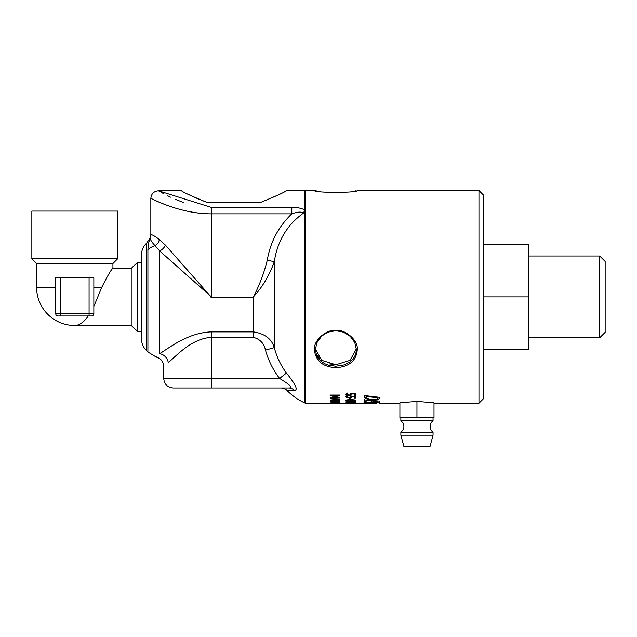 <?xml version="1.0" encoding="UTF-8"?>
<svg xmlns="http://www.w3.org/2000/svg" width="637" height="637" viewBox="0 0 637 637"><rect width="100%" height="100%" fill="white"/><g stroke="black" fill="none" stroke-linecap="round" stroke-linejoin="round"><path stroke-width="0.96" d="M331.909 401.525L338.04 401.501L338.613 400.816L331.272 400.824L331.909 401.525M338.04 401.501L338.613 400.816M339.712 400.681L338.128 401.477M331.694 401.461L330.173 401.015L330.173 400.546L339.712 400.546L338.956 401.652L334.943 401.971L330.937 401.652L330.173 401.015M346.743 402.433L347.754 402.887L354.562 402.759L346.743 402.528M355.064 402.584L354.562 402.616M346.743 402.616L346.249 402.584M355.621 402.759L345.692 402.767L355.621 402.433M346.735 400.442L354.546 400.442L350.637 400.028L346.735 400.442M354.546 400.442L353.543 400.108M351.25 399.71L350.135 399.71M347.762 400.108L346.735 400.124M355.534 400.275L354.347 400.625M346.942 400.625L345.748 400.283M355.605 400.442L355.605 400.442C355.613 400.896 353.957 401.111 350.645 401.095C347.276 401.111 345.62 400.896 345.676 400.442L345.676 400.442C345.652 399.956 347.3 399.71 350.629 399.71C354.013 399.71 355.669 399.956 355.605 400.442L355.605 400.116M350.621 399.096L349.466 399.096L349.458 398.396L350.621 398.396L350.621 399.415L349.466 399.415L349.458 398.396M351.791 396.668L351.194 397.392L348.893 397.695L346.6 397.432L345.66 396.668M355.398 397.679L354.283 397.679L354.276 396.373L351.735 396.373L351.194 397.703L346.6 397.751L345.66 396.986L346.202 396.11L347.555 396.11L346.767 396.994L348.901 397.607L350.278 397.432L350.477 396.254L355.398 396.254L355.406 397.998L354.283 397.998L354.276 396.684L351.735 396.684M350.278 397.432L350.477 395.943M347.555 395.832L346.767 396.986M347.046 396.198L346.767 396.994L347.046 396.198M351.783 394.032L351.186 394.892L348.885 395.258L346.592 394.948L345.652 394.032M355.398 395.235L354.276 395.243L354.268 393.682L351.728 393.682L351.186 395.203L346.592 395.251L345.652 394.343L346.194 393.316L347.547 393.316L346.759 394.351L348.893 395.075L350.27 394.868L350.477 393.475L355.39 393.475L355.398 395.545L354.276 395.545L354.268 393.985L351.728 393.985M350.27 394.868L350.477 393.172M347.547 393.045L346.759 394.351M364.364 403.237L376.865 403.245L365.439 403.117L364.038 402.791L365.431 402.409L379.469 402.775L366.984 402.616L365.749 402.847L366.992 403.078L376.865 403.245M365.749 402.799L364.038 402.465M379.485 403.245L399.909 403.245M366.14 401.628L364.348 401.533L364.34 399.598M373.537 401.915L371.745 401.836L371.745 400.625A1043.971 966.321 -122.6 0 1 366.132 400.219L366.14 401.955L364.348 401.859L364.34 399.925L379.461 401.071L379.469 402.56L377.677 402.496L377.669 401.35A1031.414 958.128 -119.9 0 1 373.529 401.079L373.537 402.25L371.745 402.162L371.745 400.952A1041.36 963.598 -122.6 0 1 366.132 400.546M379.469 402.234L377.677 402.162L377.669 401.023A1033.994 960.827 -119.9 0 1 373.529 400.753L373.529 401.079M367.079 398.443L371.904 399.487L376.809 399.319L377.709 397.791L366.068 396.477L367.079 398.443M377.709 397.472L366.068 396.477M379.453 398.093L378.251 399.471L371.881 399.694L365.542 398.292L364.324 396.469L364.324 395.227M378.251 399.789L371.881 400.02L365.542 398.619L364.324 396.779L364.324 395.537L379.445 397.329L379.453 398.42L378.251 399.471M346.767 401.461L347.746 402.058L354.554 401.843L345.835 401.668M355.454 401.668L354.522 401.453M355.613 401.843L350.653 402.289L345.684 401.843L350.637 401.302L355.613 401.843M349.49 403.078L350.653 403.221L349.49 403.221M354.57 403.237L346.759 403.237M345.7 403.237L355.629 403.237M339.768 397.631L330.157 397.91L338.374 397.504A645.576 555.878 -127 0 1 332.785 396.676L332.785 396.405A649.581 553.33 -50.6 0 0 338.366 395.505L330.149 395.505L330.149 395.059L339.688 395.051L339.688 395.704A632.525 538.361 128.6 0 1 334.385 396.564A674.846 582.775 51.9 0 0 339.696 397.345L339.696 397.91L330.157 397.91M339.688 395.402A633.847 539.778 128.7 0 1 334.385 396.254L334.385 396.564M338.366 395.505L330.149 395.059M338.374 397.504L338.374 397.193A646.937 557.343 -127.1 0 1 332.92 396.381M333.915 398.921L333.915 399.718A1083.529 992.94 -51.5 0 0 338.406 399.327A1107.91 1012.575 -130.2 0 1 333.915 398.921L333.915 398.603A1110.729 1015.466 -130.3 0 0 338.406 399.009L338.406 399.327M333.915 399.71L332.832 399.805L332.832 398.507A1125.587 1025.459 -131.9 0 1 330.165 398.252L339.704 399.12L339.704 399.542L330.165 400.02A1108.324 1020.761 -52.7 0 0 332.832 399.805L332.832 398.826A1122.72 1022.544 -131.8 0 1 330.165 398.579M339.704 399.216L334.998 399.622M331.312 402.52L339.72 402.17L339.72 402.855L338.597 402.855L338.589 402.345L335.978 402.345L335.986 402.823L331.312 402.345L331.312 402.855L330.189 402.855M335.978 402.488L334.847 402.345M339.72 402.52L338.589 402.345M330.197 403.173L331.168 403.173L330.197 403.245M331.168 403.213L338.757 403.213L331.168 403.237M338.757 403.173L339.736 403.245L338.757 403.245M314.702 190.59L305.362 190.543L305.362 403.245L346.273 403.245M478.96 403.245L483.73 398.475L483.73 195.312L478.96 190.543L478.96 403.245L434.012 403.245M335.882 330.261C326.24 329.265 312.504 340.994 314.503 350.844C316.286 361.689 323.676 367.294 336.678 367.653C349.387 366.609 356.25 360.661 357.277 349.824C358.623 340.246 345.023 329.281 335.882 330.261M434.012 402.791L416.956 401.414L399.909 402.791L399.909 417.84L434.012 417.84L434.012 402.791M335.882 192.756L330.285 192.605M328.788 192.517L327.123 192.382M326.056 192.286L323.564 192.016M320.562 191.618L319.79 191.498M317.33 191.092L315.713 190.789M314.487 190.543C313.157 192.947 358.607 192.947 357.277 190.543L357.062 190.59M356.059 190.789L354.443 191.084M351.966 191.498L351.218 191.618M348.216 192.016L345.708 192.286M344.689 192.382L343.032 192.509M341.48 192.605L338.215 192.732M315.641 350.876L315.395 348.797L321.693 360.327L335.882 364.77L329.066 363.87M319.288 358.121L316.947 354.705M335.882 330.714L343.574 332.172L350.31 336.4L354.793 342.539L356.394 349.57L355.916 353.32L354.682 356.489L352.747 359.324L349.984 361.896L344.171 364.905L335.755 366.235L328.174 365.089L324.759 363.719L320.833 361.139L318.373 358.52L316.581 355.43L315.379 349.578L316.908 342.682L321.502 336.352L325.125 333.669L328.62 332.004L335.882 330.714M335.882 364.77L350.071 360.327L356.37 348.805M305.362 190.543L304.884 190.781L304.884 403.006L305.362 403.245M137.711 296.898L137.711 262.237L141.541 262.484L141.541 254.561L141.541 339.226L141.541 331.312L137.711 331.551L137.711 296.898M141.541 296.898L141.541 331.312M31.85 258.741L31.85 211.054L117.694 211.054L117.694 258.741L31.85 258.741L36.62 263.511L112.924 263.511L112.924 268.281L132.002 268.281M137.711 262.237L132.002 267.604L132.002 326.192L137.711 331.551M56.056 314.853L56.39 315.275L56.056 314.853M89.076 315.976L91.465 315.976A2.381 2.381 0 0 0 93.846 313.587L93.846 277.82L89.076 277.82L89.076 315.976L58.078 315.976A2.381 2.381 0 0 1 55.698 313.587L55.698 277.82L55.698 313.587L60.467 313.587L60.467 315.976M91.465 315.976A2.381 2.381 0 0 0 93.846 313.587L60.467 313.587L60.467 277.82L55.698 277.82M60.467 277.82L89.076 277.82M93.846 306.437L101.753 287.359C107.661 275.574 111.379 269.22 112.924 268.281C111.379 269.22 107.661 275.574 101.753 287.359L93.846 287.359M55.698 287.359L36.62 287.359A38.156 38.156 0 0 0 74.776 325.507C79.45 325.348 83.949 322.171 88.264 315.976M206.619 202.232C190.288 195.527 181.959 191.713 181.625 190.789C182.851 192.167 191.18 195.973 206.619 202.232L261.027 202.232C277.358 195.527 285.687 191.713 286.021 190.789C284.803 192.167 276.466 195.973 261.027 202.232M304.884 209.955C301.118 208.108 296.754 207.264 291.802 207.415L211.412 207.415L158.47 190.781L181.601 190.781M158.868 191.012L159.369 191.299M161.543 192.525L164.028 193.871M167.435 195.647L170.533 197.159M175.064 199.222L183.95 202.654M206.125 202.064L193.115 196.777M599.712 296.898L599.712 337.777L605.15 332.339L605.15 261.449L599.712 256.01L599.712 296.898M483.73 349.355L528.845 349.355L528.845 244.433L483.73 244.433M483.73 296.898L528.845 296.898M416.956 420.715L433.056 420.778A7.15 7.15 0 0 0 433.056 432.268L400.864 432.396C404.909 428.478 404.909 424.568 400.864 420.651L416.956 420.715M433.056 432.268L433.056 435.198L400.864 435.198L400.864 432.396M400.864 435.198L403.882 446.457L430.039 446.457L433.056 435.198M416.956 401.414L416.956 417.84M211.412 207.415L211.412 213.849C180.024 213.865 153.222 199.166 151.017 198.497C148.047 196.419 176.775 213.69 211.412 213.849L291.802 213.849L291.802 207.415M211.412 297.312L165.429 245.126A7.628 4.857 -45 0 1 159.64 250.922L211.412 296.898L210.998 297.312L253.653 297.312L253.399 296.898C262.587 286.881 269.547 275.136 274.292 261.648L267.253 260.254C270.327 242.052 278.512 226.581 291.802 213.849C297.957 211.707 301.763 211.524 303.22 213.291L304.884 210.091M265.494 350.119C268.36 360.502 273.066 369.938 279.595 378.45L286.475 373.043C280.829 365.519 276.769 357.038 274.292 347.611C271.585 338.804 264.618 333.557 253.399 331.877L253.399 337.387C259.896 338.988 263.925 343.232 265.494 350.119L274.292 347.611L274.292 261.648C277.509 240.969 287.152 224.845 303.22 213.291M267.253 260.254C264.108 272.954 259.49 285.161 253.399 296.898M150.412 237.689L150.412 237.689C149.002 240.507 148.174 244.552 147.911 249.823A15.264 13.043 180 0 1 155.078 245.723A7.628 6.219 123.2 0 0 159.346 239.504C154.353 235.754 151.542 234.225 150.921 234.918A7.628 7.596 -145.8 0 1 150.412 237.689C149.918 239.178 151.471 241.853 155.078 245.723L159.64 250.922L159.64 353.678C155.189 358.249 155.189 358.249 159.64 353.678C169.354 347.89 187.596 332.721 211.412 331.877L211.412 337.387L253.399 337.387M165.429 245.126L159.346 239.504M211.412 387.989L211.412 378.45L163.717 378.45C164.282 384.238 167.459 387.423 173.256 387.989L288.72 387.989C294.827 388.092 286.308 382.582 279.595 378.45L211.412 378.45L211.412 337.387C191.57 338.366 176.361 355.924 168.272 362.62C162.244 367.716 162.244 367.716 168.272 362.62A9.539 8.177 51.8 0 0 159.64 353.678M163.717 378.45L163.717 366.394C163.398 361.561 160.922 358.464 156.28 357.086L156.487 356.895M288.72 387.989A9.539 8.584 -90 0 1 294.358 390.33C299.637 390.29 292.272 380.369 286.475 373.043M294.358 390.33C284.906 390.919 284.898 390.919 294.35 390.33L294.143 390.346M211.412 296.898L211.412 213.849M147.911 249.823L147.911 351.974L146.494 350.485L146.494 243.302C143.269 246.368 141.613 250.118 141.541 254.561M253.399 297.312L253.399 331.877L211.412 331.877M478.96 190.543L357.277 190.543M364.364 403.245L355.072 403.245M36.62 263.511L36.62 287.359M112.924 263.511L117.694 258.741M74.776 325.507L132.002 325.507M304.884 190.781L286.045 190.781M528.845 337.777L599.712 337.777M528.845 256.01L599.712 256.01M400.864 417.84L400.864 420.651M433.056 417.84L433.056 420.778M146.494 243.302L150.228 238.039L150.842 235.045L150.842 198.41C151.295 193.775 153.835 191.235 158.47 190.781M304.884 403.006C298.307 399.972 292.447 395.903 287.319 390.784C286.101 388.833 281.267 387.798 280.575 387.989M156.28 357.086L147.911 351.974M146.494 350.485C143.269 347.428 141.613 343.677 141.541 339.226"/></g></svg>
